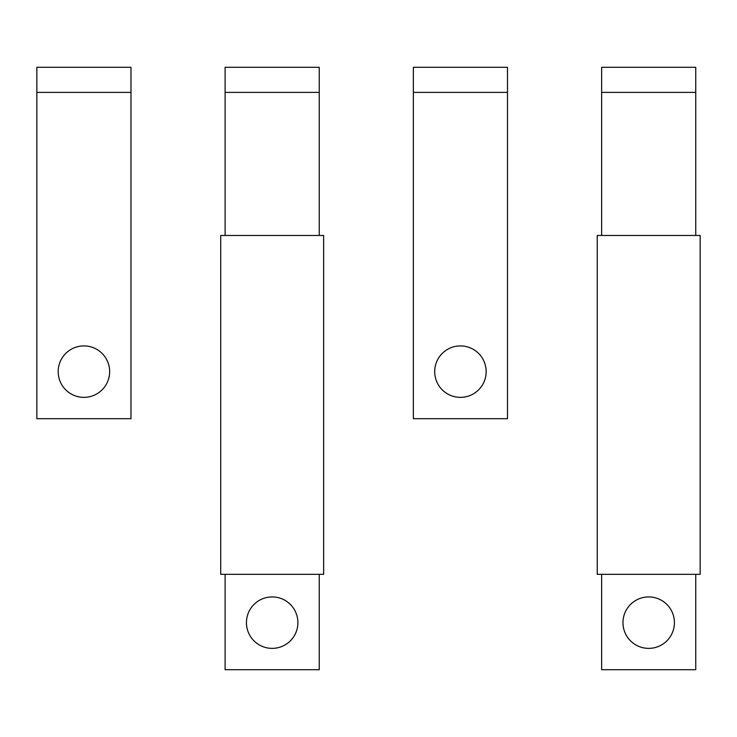<?xml version="1.0" encoding="UTF-8"?>
<svg xmlns="http://www.w3.org/2000/svg" width="737" height="737" viewBox="0 0 737 737"><rect width="100%" height="100%" fill="white"/><g stroke="black" fill="none" stroke-linecap="round" stroke-linejoin="round"><path stroke-width="1.11" d="M695.756 92.383L695.756 67.288L601.632 67.288L601.632 92.383L695.756 92.383L695.756 235.462M601.632 92.383L601.632 235.462M601.632 574.326L601.632 669.712L695.756 669.712L695.756 574.326M622.968 622.654A25.731 25.731 0 0 1 648.689 596.924A25.731 25.731 0 0 1 674.419 622.654A25.731 25.731 0 0 1 648.689 648.376A25.731 25.731 0 0 1 622.968 622.654M700.15 574.326L597.237 574.326L597.237 235.462L700.15 235.462L700.15 574.326M319.241 92.383L319.241 67.288L225.107 67.288L225.107 92.383L319.241 92.383L319.241 235.462M225.107 92.383L225.107 235.462M225.107 574.326L225.107 669.712L319.241 669.712L319.241 574.326M246.444 622.654A25.731 25.731 0 0 1 272.174 596.924A25.731 25.731 0 0 1 297.905 622.654A25.731 25.731 0 0 1 272.174 648.376A25.731 25.731 0 0 1 246.444 622.654M323.635 574.326L220.713 574.326L220.713 235.462L323.635 235.462L323.635 574.326M413.365 92.383L413.365 418.699L507.498 418.699L507.498 67.288L413.365 67.288L413.365 92.383L507.498 92.383M434.701 371.641A25.731 25.731 0 0 1 460.432 345.911A25.731 25.731 0 0 1 486.162 371.641A25.731 25.731 0 0 1 460.432 397.363A25.731 25.731 0 0 1 434.701 371.641M36.85 92.383L36.85 418.699L130.983 418.699L130.983 67.288L36.85 67.288L36.85 92.383L130.983 92.383M109.647 371.641A25.731 25.731 0 0 1 83.917 397.363A25.731 25.731 0 0 1 58.186 371.641A25.731 25.731 0 0 1 83.917 345.911A25.731 25.731 0 0 1 109.647 371.641"/></g></svg>
